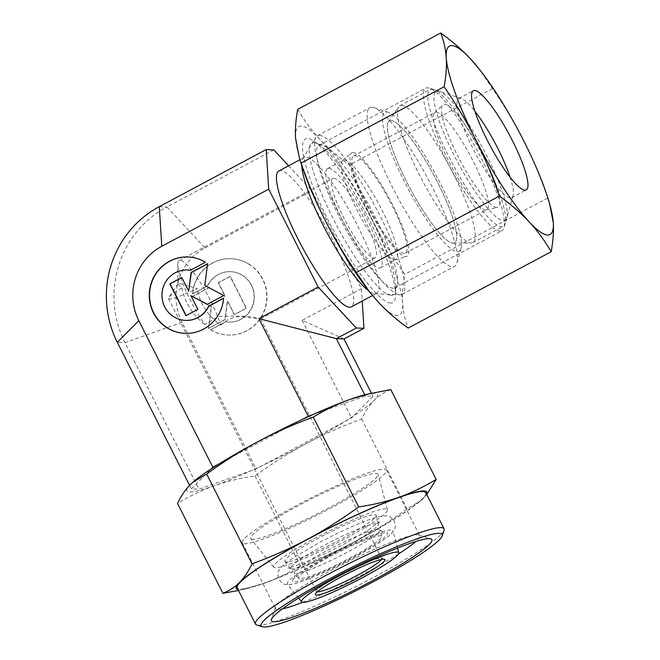 <?xml version="1.0" encoding="UTF-8"?>
<svg xmlns="http://www.w3.org/2000/svg" width="660" height="660" viewBox="0 0 660 660"><rect width="100%" height="100%" fill="white"/><g stroke="black" fill="none" stroke-linecap="round" stroke-linejoin="round"><path stroke-width="0.49" stroke-dasharray="3.3 2.47" d="M288.915 584.595A59.177 6.649 153.2 0 0 290.738 584.488A59.177 6.649 153.2 0 0 353.504 557.799A59.177 6.649 153.2 0 0 391.298 533.692A59.177 6.649 153.2 0 0 392.98 530.731A59.177 6.649 153.2 0 0 391.281 529.939A59.177 6.649 153.2 0 0 326.692 556.743A59.177 6.649 153.2 0 0 287.364 584.083A59.177 6.649 153.2 0 0 288.915 584.595M377.041 523.454A49.203 5.527 -26.8 0 1 378.452 524.114A49.203 5.527 -26.8 0 1 378.477 524.411A49.203 5.527 -26.8 0 1 345.634 546.612A49.203 5.527 -26.8 0 1 291.943 568.895A49.203 5.527 -26.8 0 1 290.878 568.664A49.203 5.527 -26.8 0 1 290.656 568.466A49.203 5.527 -26.8 0 1 323.35 545.737A49.203 5.527 -26.8 0 1 377.041 523.454M179.198 283.371L197.282 288.527A36.531 4.1 -26.8 0 1 169.496 298.947A36.531 4.1 -26.8 0 1 168.481 298.551A36.531 4.1 -26.8 0 1 168.754 297.512A36.531 4.1 -26.8 0 1 181.871 287.925L177.845 284.179L179.198 283.371M282.439 608.833A80.792 9.075 -26.8 0 1 277.695 609.378A80.792 9.075 -26.8 0 1 275.459 608.495A80.792 9.075 -26.8 0 1 275.459 607.34A80.792 9.075 -26.8 0 1 340.378 565.546A80.792 9.075 -26.8 0 1 417.45 534.757A80.792 9.075 -26.8 0 1 418.762 534.955A80.792 9.075 -26.8 0 1 419.686 535.639A80.792 9.075 -26.8 0 1 415.825 541.456M398.45 553.979A80.792 9.075 -26.8 0 1 302.825 602.275M384.268 469.079A80.792 9.075 -26.8 0 1 386.512 469.961A80.792 9.075 -26.8 0 1 325.644 510.815A80.792 9.075 -26.8 0 1 244.522 543.7A80.792 9.075 -26.8 0 1 242.278 542.817A80.792 9.075 -26.8 0 1 303.146 501.955A80.792 9.075 -26.8 0 1 384.268 469.079M252.664 539.344A71.371 8.019 -26.8 0 1 250.792 538.733A71.371 8.019 -26.8 0 1 303.699 502.862A71.371 8.019 -26.8 0 1 376.126 473.426A71.371 8.019 -26.8 0 1 378.172 474.383A71.371 8.019 -26.8 0 1 323.573 510.691A71.371 8.019 -26.8 0 1 252.664 539.344M275.393 567.715A63.731 7.153 -26.8 0 1 273.718 567.171A63.731 7.153 -26.8 0 1 320.958 535.144A63.731 7.153 -26.8 0 1 385.63 508.86A63.731 7.153 -26.8 0 1 387.453 509.718A63.731 7.153 -26.8 0 1 338.712 542.132A63.731 7.153 -26.8 0 1 275.393 567.715M286.325 561.883A51.092 5.734 -26.8 0 1 284.988 561.437A51.092 5.734 -26.8 0 1 322.855 535.771A51.092 5.734 -26.8 0 1 374.698 514.693A51.092 5.734 -26.8 0 1 376.159 515.386A51.092 5.734 -26.8 0 1 337.078 541.373A51.092 5.734 -26.8 0 1 286.325 561.883M317.303 591.871A36.531 4.1 -26.8 0 1 316.453 591.476A36.531 4.1 -26.8 0 1 316.453 590.964A36.531 4.1 -26.8 0 1 345.807 572.063A36.531 4.1 -26.8 0 1 380.655 558.137A36.531 4.1 -26.8 0 1 381.249 558.228A36.531 4.1 -26.8 0 1 381.67 558.541A36.531 4.1 -26.8 0 1 381.472 559.457M220.795 325.083L228.154 319.605L234.828 317.097L241.502 316.214L247.648 316.354L256.789 317.732L259.537 318.442L260.626 318.92L259.875 319.044L236.329 316.008L218.98 316.387L204.757 324.448A44.962 8.852 -118.1 0 1 177.796 264.454A44.962 8.852 -118.1 0 1 179.19 260.527A44.962 8.852 -118.1 0 1 180.221 260.312A44.962 8.852 -118.1 0 1 200.698 283.082A44.962 8.852 -118.1 0 1 220.795 325.083C207.529 315.554 199.691 303.369 197.282 288.527M391.034 120.532A69.127 13.612 -118.1 0 1 436.532 180.246A69.127 13.612 -118.1 0 1 454.022 243.037A69.127 13.612 -118.1 0 1 452.974 243.152A69.127 13.612 -118.1 0 1 408.837 186.046A69.127 13.612 -118.1 0 1 388.963 121.192A69.127 13.612 -118.1 0 1 391.034 120.532A69.127 13.612 -118.1 0 1 436.532 180.246A69.127 13.612 -118.1 0 1 454.022 243.037A69.127 13.612 -118.1 0 1 453.164 243.152A69.127 13.612 -118.1 0 1 452.974 243.152A69.127 13.612 -118.1 0 1 409.802 187.877A69.127 13.612 -118.1 0 1 388.385 121.836A69.127 13.612 -118.1 0 1 388.963 121.192A69.127 13.612 -118.1 0 1 391.034 120.532M344.231 160.075A56.199 11.063 -118.1 0 1 380.671 207.562A56.199 11.063 -118.1 0 1 395.885 259.495A56.199 11.063 -118.1 0 1 395.439 259.677A56.199 11.063 -118.1 0 1 394.589 259.768A56.199 11.063 -118.1 0 1 358.702 213.345A56.199 11.063 -118.1 0 1 342.548 160.619A56.199 11.063 -118.1 0 1 342.936 160.347A56.199 11.063 -118.1 0 1 344.231 160.075M328.779 168.333A56.199 11.063 -118.1 0 1 365.219 215.82A56.199 11.063 -118.1 0 1 380.424 267.754A56.199 11.063 -118.1 0 1 379.137 268.018A56.199 11.063 -118.1 0 1 342.697 220.531A56.199 11.063 -118.1 0 1 327.484 168.597A56.199 11.063 -118.1 0 1 328.779 168.333M333.811 178.299A44.962 8.852 -118.1 0 1 362.967 216.29A44.962 8.852 -118.1 0 1 375.136 257.837A44.962 8.852 -118.1 0 1 374.096 258.052A44.962 8.852 -118.1 0 1 344.949 220.06A44.962 8.852 -118.1 0 1 332.78 178.513A44.962 8.852 -118.1 0 1 333.811 178.299M426.608 494.191A106.78 11.987 -26.8 0 1 423.588 498.053L426.772 494.513M238.507 590.486L263.629 583.465A106.78 11.987 -26.8 0 1 247.376 588.448A106.78 11.987 -26.8 0 1 239.167 589.594A106.78 11.987 -26.8 0 1 237.996 589.471M390.786 389.573C384.392 392.089 378.873 395.686 374.236 400.356A106.78 11.987 -26.8 0 1 353.273 416.179L351.508 417.962L256.096 468.905L198.99 489.184L191.359 488.887L211.06 468.988M366.308 394.416A106.78 11.987 -26.8 0 1 374.517 393.269A106.78 11.987 -26.8 0 1 374.236 400.356C369.608 405.042 365.409 411.254 361.655 418.993C341.748 426.302 323.317 434.486 306.347 443.536A106.78 11.987 -26.8 0 1 262.564 465.457A106.78 11.987 -26.8 0 1 251.402 470.58A106.78 11.987 -26.8 0 1 214.277 485.768A106.78 11.987 -26.8 0 1 189.816 491.898A106.78 11.987 -26.8 0 1 190.096 484.811A106.78 11.987 -26.8 0 1 193.471 481.726M312.931 414.587L365.343 395.983L372.983 396.28L353.273 416.179A106.78 11.987 -26.8 0 1 345.048 421.41A106.78 11.987 -26.8 0 1 306.347 443.536C289.393 452.603 272.283 463.403 255.016 475.934C240.19 478.12 226.611 481.396 214.277 485.768C201.96 490.149 189.7 496.048 177.515 503.448M444.073 530.277A105.658 11.864 -26.8 0 1 359.172 584.941A105.658 11.864 -26.8 0 1 258.39 625.202A105.658 11.864 -26.8 0 1 256.666 624.938M425.824 492.64A105.658 11.864 -26.8 0 1 346.228 546.076A105.658 11.864 -26.8 0 1 240.141 589.075A105.658 11.864 -26.8 0 1 237.212 587.92M386.752 112.06A78.68 15.494 -118.1 0 1 388.443 112.381A78.68 15.494 -118.1 0 1 435.666 174.545A78.68 15.494 -118.1 0 1 461.051 248.366A78.68 15.494 -118.1 0 1 457.256 251.625A78.68 15.494 -118.1 0 1 404.184 181.137A78.68 15.494 -118.1 0 1 386.752 112.06M371.992 107.275A89.917 17.704 -118.1 0 1 373.931 107.654A89.917 17.704 -118.1 0 1 427.903 178.695A89.917 17.704 -118.1 0 1 456.91 263.06A89.917 17.704 -118.1 0 1 454.641 266.351A89.917 17.704 -118.1 0 1 452.57 266.788A89.917 17.704 -118.1 0 1 394.259 190.806A89.917 17.704 -118.1 0 1 369.93 107.712A89.917 17.704 -118.1 0 1 371.992 107.275M319.423 135.35A89.917 17.704 -118.1 0 1 377.726 211.332A89.917 17.704 -118.1 0 1 402.064 294.426A89.917 17.704 -118.1 0 1 399.993 294.855A89.917 17.704 -118.1 0 1 399.968 294.855A89.917 17.704 -118.1 0 1 344.091 223.443A89.917 17.704 -118.1 0 1 315.835 137.28A89.917 17.704 -118.1 0 1 317.353 135.779A89.917 17.704 -118.1 0 1 319.423 135.35M301.719 165.28A76.997 15.155 -118.1 0 1 302.775 158.812A76.997 15.155 -118.1 0 1 304.078 157.525A76.997 15.155 -118.1 0 1 305.852 157.154A76.997 15.155 -118.1 0 1 355.773 222.214A76.997 15.155 -118.1 0 1 376.612 293.362A76.997 15.155 -118.1 0 1 374.839 293.733A76.997 15.155 -118.1 0 1 374.814 293.733A76.997 15.155 -118.1 0 1 368.849 291.01M278.809 171.023A76.997 15.155 -118.1 0 1 280.574 170.651A76.997 15.155 -118.1 0 1 330.503 235.702A76.997 15.155 -118.1 0 1 351.334 306.859M185.13 333.374A38.214 37.224 -87.7 0 0 185.254 333.382A38.214 37.224 -87.7 0 0 223.855 298.196L223.591 298.337M190.426 270.278L205.714 262.259A38.214 37.224 -87.7 0 0 188.257 257.004A38.214 37.224 -87.7 0 0 188.133 257.004M185.642 320.389A25.22 24.569 92.3 0 1 164.686 284.171A25.22 24.569 92.3 0 1 187.621 269.989M248.474 263.95A38.214 37.224 92.3 0 1 265.221 307.626A38.214 37.224 92.3 0 1 228.022 335.065A38.214 37.224 92.3 0 1 210.573 329.81L225.596 321.783A25.22 24.569 -87.7 0 0 228.533 322.08A25.22 24.569 -87.7 0 0 251.6 307.898A25.22 24.569 -87.7 0 0 230.513 271.673A25.22 24.569 -87.7 0 0 207.446 285.854L192.423 293.882A38.214 37.224 92.3 0 1 231.025 258.687A38.214 37.224 92.3 0 1 248.474 263.95M210.82 329.818A38.214 37.224 -87.7 0 0 228.277 335.074A38.214 37.224 -87.7 0 0 265.477 307.642A38.214 37.224 -87.7 0 0 248.729 263.959A38.214 37.224 -87.7 0 0 231.28 258.703A38.214 37.224 -87.7 0 0 192.679 293.89L207.702 285.863A25.22 24.569 92.3 0 1 230.769 271.681A25.22 24.569 92.3 0 1 251.856 307.906A25.22 24.569 92.3 0 1 228.789 322.088A25.22 24.569 92.3 0 1 225.852 321.791L210.573 329.81M192.299 296.522L208.824 287.702L225.085 296.398L218.171 282.711L230.068 276.358L246.163 308.22L234.267 314.572L227.353 300.886L224.92 319.564L208.395 328.383L211.225 306.644L192.299 296.522L211.48 306.652L208.651 328.391L225.175 319.572L227.609 300.902L234.523 314.581L246.419 308.228L230.323 276.367L218.427 282.719L225.34 296.406L209.08 287.71L192.555 296.53M185.955 315.703L198.107 309.358L191.194 295.68M207.314 304.301L223.979 295.548L205.054 285.425L207.611 263.835M188.925 291.184L181.822 277.604M159.258 206.671L166.889 206.968A100.584 97.969 -87.7 0 0 124.963 342.639L198.99 489.184M273.826 149.878L166.889 206.968L205.062 247.962A55.159 53.724 -87.7 0 0 182.069 322.361L256.096 468.905M288.635 165.775L311.998 190.864L361.424 288.717L362.216 301.051M344.017 338.951L302.197 320.339L361.424 288.717M205.062 247.962L311.998 190.864M219.285 463.757L301.768 419.71M302.197 320.339L351.508 417.962M189.569 485.356L191.359 488.887M364.741 394.796L365.343 395.983M371.432 393.212L372.983 396.28M355.699 541.233A106.78 11.987 -26.8 0 1 263.629 583.465C275.954 579.076 288.214 573.185 300.399 565.777C320.298 558.467 338.737 550.283 355.699 541.233C372.661 532.166 389.771 521.367 407.038 508.835L420.692 500.742L423.588 498.053A106.78 11.987 -26.8 0 1 420.214 501.146A106.78 11.987 -26.8 0 1 355.699 541.233M361.655 418.993L407.038 508.835M255.016 475.934L300.399 565.777M181.871 287.925C185.031 302.791 192.654 314.968 204.757 324.448M378.609 529.287A47.941 5.387 153.2 0 0 326.287 551.001A47.941 5.387 153.2 0 0 294.319 572.954A47.941 5.387 153.2 0 0 294.426 573.152A47.941 5.387 153.2 0 0 295.688 573.565A47.941 5.387 153.2 0 0 348.001 551.851A47.941 5.387 153.2 0 0 379.987 529.931A47.941 5.387 153.2 0 0 379.888 529.724A47.941 5.387 153.2 0 0 378.609 529.287M299.822 578.729A46.547 5.23 -26.8 0 1 298.6 578.325A46.547 5.23 -26.8 0 1 333.102 554.936A46.547 5.23 -26.8 0 1 380.341 535.73A46.547 5.23 -26.8 0 1 381.67 536.357A46.547 5.23 -26.8 0 1 346.063 560.043A46.547 5.23 -26.8 0 1 299.822 578.729M328.02 556.76A53.237 5.981 -26.8 0 1 384.714 532.719A53.237 5.981 -26.8 0 1 352.135 557.708A53.237 5.981 -26.8 0 1 293.865 578.606A53.237 5.981 -26.8 0 1 328.02 556.76M353.133 152.551A58.657 11.55 -118.1 0 1 391.751 203.23A58.657 11.55 -118.1 0 1 406.585 256.509A58.657 11.55 -118.1 0 1 405.702 256.608A58.657 11.55 -118.1 0 1 368.239 208.148A58.657 11.55 -118.1 0 1 351.376 153.112A58.657 11.55 -118.1 0 1 353.133 152.551M401.569 105.41A77.558 15.271 -118.1 0 1 451.861 170.94A77.558 15.271 -118.1 0 1 472.849 242.616A77.558 15.271 -118.1 0 1 471.273 242.987A77.558 15.271 -118.1 0 1 471.067 242.987A77.558 15.271 -118.1 0 1 422.623 180.972A77.558 15.271 -118.1 0 1 398.599 106.879A77.558 15.271 -118.1 0 1 399.787 105.781A77.558 15.271 -118.1 0 1 401.569 105.41M431.97 89.174A77.558 15.271 -118.1 0 1 433.636 89.496A77.558 15.271 -118.1 0 1 480.191 150.769A77.558 15.271 -118.1 0 1 505.213 223.542A77.558 15.271 -118.1 0 1 503.25 226.38A77.558 15.271 -118.1 0 1 501.468 226.751A77.558 15.271 -118.1 0 1 451.176 161.221A77.558 15.271 -118.1 0 1 430.188 89.546A77.558 15.271 -118.1 0 1 431.97 89.174M437.877 91.088A73.062 14.388 -118.1 0 1 439.444 91.394A73.062 14.388 -118.1 0 1 483.302 149.111A73.062 14.388 -118.1 0 1 506.872 217.66A73.062 14.388 -118.1 0 1 503.341 220.688A73.062 14.388 -118.1 0 1 454.063 155.24A73.062 14.388 -118.1 0 1 437.877 91.088M485.562 209.929A55.077 10.841 -118.1 0 1 450.541 164.703A55.077 10.841 -118.1 0 1 434.47 112.835A55.077 10.841 -118.1 0 1 434.948 112.497A55.077 10.841 -118.1 0 1 436.21 112.225A55.077 10.841 -118.1 0 1 471.925 158.763A55.077 10.841 -118.1 0 1 486.832 209.665A55.077 10.841 -118.1 0 1 486.28 209.863A55.077 10.841 -118.1 0 1 485.562 209.929M496.633 207.405A58.088 11.434 -118.1 0 1 459.69 159.712A58.088 11.434 -118.1 0 1 442.744 105.014A58.088 11.434 -118.1 0 1 444.584 104.371A58.088 11.434 -118.1 0 1 482.963 154.836A58.088 11.434 -118.1 0 1 497.384 207.347A58.088 11.434 -118.1 0 1 496.633 207.405M404.093 253.432A55.077 10.841 -118.1 0 1 368.379 206.893A55.077 10.841 -118.1 0 1 353.479 155.999A55.077 10.841 -118.1 0 1 354.742 155.727A55.077 10.841 -118.1 0 1 390.456 202.265A55.077 10.841 -118.1 0 1 405.364 253.168A55.077 10.841 -118.1 0 1 404.093 253.432M510.081 177.169A56.199 11.063 -118.1 0 1 513.084 195.624A56.199 11.063 -118.1 0 1 511.665 197.678A56.199 11.063 -118.1 0 1 510.37 197.95A56.199 11.063 -118.1 0 1 473.93 150.463A56.199 11.063 -118.1 0 1 458.716 98.53A56.199 11.063 -118.1 0 1 460.012 98.257A56.199 11.063 -118.1 0 1 461.216 98.488A56.199 11.063 -118.1 0 1 474.886 111.251M500.115 231.115A80.792 15.906 -118.1 0 1 447.728 162.847A80.792 15.906 -118.1 0 1 425.865 88.192A80.792 15.906 -118.1 0 1 427.721 87.796A80.792 15.906 -118.1 0 1 429.462 88.135A80.792 15.906 -118.1 0 1 477.955 151.965A80.792 15.906 -118.1 0 1 504.017 227.774A80.792 15.906 -118.1 0 1 501.98 230.728A80.792 15.906 -118.1 0 1 500.115 231.115M393.187 288.214A80.792 15.906 -118.1 0 1 340.799 219.945A80.792 15.906 -118.1 0 1 318.937 145.282A80.792 15.906 -118.1 0 1 320.793 144.895A80.792 15.906 -118.1 0 1 322.525 145.233A80.792 15.906 -118.1 0 1 371.019 209.063A80.792 15.906 -118.1 0 1 397.089 284.873A80.792 15.906 -118.1 0 1 395.043 287.826A80.792 15.906 -118.1 0 1 393.187 288.214M390.984 295.35A86.081 16.945 -118.1 0 1 332.921 218.229A86.081 16.945 -118.1 0 1 313.846 142.651A86.081 16.945 -118.1 0 1 315.695 143.005A86.081 16.945 -118.1 0 1 319.597 145.027A86.081 16.945 -118.1 0 1 367.364 211.018A86.081 16.945 -118.1 0 1 395.629 287.413A86.081 16.945 -118.1 0 1 395.142 291.786A86.081 16.945 -118.1 0 1 390.984 295.35M390.637 303.014A92.73 18.257 -118.1 0 1 328.094 219.945A92.73 18.257 -118.1 0 1 307.552 138.526A92.73 18.257 -118.1 0 1 313.748 141.083A92.73 18.257 -118.1 0 1 365.203 212.173A92.73 18.257 -118.1 0 1 395.645 294.475A92.73 18.257 -118.1 0 1 390.637 303.014M297.685 109.37C304.169 120.417 311.52 130.375 319.753 139.227C328.003 148.071 337.912 156.659 349.486 165C356.565 185.41 364.501 204.319 373.279 221.719C382.074 239.118 392.56 256.658 404.728 274.362C402.781 285.079 402.08 294.715 402.616 303.27A106.78 21.021 -118.1 0 1 396.94 315.48A106.78 21.021 -118.1 0 1 378.436 302.313A106.78 21.021 -118.1 0 1 368.495 290.557M301.9 165.825A106.78 21.021 -118.1 0 1 295.573 138.278A106.78 21.021 -118.1 0 1 301.257 126.06A106.78 21.021 -118.1 0 1 319.753 139.227A106.78 21.021 -118.1 0 1 373.279 221.719A106.78 21.021 -118.1 0 1 402.616 303.27C403.177 311.809 405.025 320.084 408.169 328.086M549.318 202.381L547.75 197.992C540.664 177.573 532.736 158.672 523.957 141.265C515.163 123.874 504.677 106.326 492.508 88.63L479.391 69.275M492.508 88.63L349.486 165M547.75 197.992L404.728 274.362M182.069 322.361L124.963 342.639L117.331 342.334M391.298 533.692C394.424 529.295 396.437 529.221 394.3 521.078C389.095 514.841 388.361 515.402 379.079 516.64C369.196 518.661 343.076 529.832 319.844 542.314L295.251 556.603C285.26 563.186 281.985 566.231 280.112 568.804C277.777 570.842 277.34 574.381 278.809 579.422C284.089 585.973 285.351 584.397 290.738 584.488M290.878 568.664L288.131 567.806C286.011 569.819 318.796 558.137 345.328 543.32L369.311 529.353L379.426 521.697L378.477 524.411M418.762 534.955L430.897 538.857M386.512 469.961L419.686 535.639M273.718 567.171L250.792 538.733M290.656 568.466L284.988 561.437M298.617 598.042L287.364 584.083M381.249 558.228L384.483 559.267M260.626 318.92L381.67 558.541M395.439 259.677L406.585 256.509M380.424 267.754L395.885 259.495M260.593 318.995L375.136 257.837M247.376 588.448L243.226 589.429M388.443 112.381L373.931 107.654M461.051 248.366L456.91 263.06M402.064 294.426L454.641 266.351M372.496 295.556L376.612 293.362M299.896 159.753L304.078 157.525M374.814 293.733L399.968 294.855M302.775 158.812L315.835 137.28M317.353 135.779L369.93 107.712M420.214 501.146L420.692 500.742M179.19 260.527L332.78 178.513M327.484 168.597L342.936 160.347M342.548 160.619L351.376 153.112M177.845 284.179L177.796 264.454M168.481 298.551L316.453 591.476M316.453 590.964L315.373 594.182M397.534 548.081L392.98 530.731M378.452 524.114L376.159 515.386M387.453 509.718L378.172 474.383M242.278 542.817L275.459 608.495M275.459 607.34L271.4 619.427M177.961 283.784L168.754 297.512M298.6 578.325L294.426 573.152M379.888 529.724C384.755 534.262 383.559 531.878 384.978 532.694L384.714 532.719M293.865 578.606L293.683 578.812C294.36 579.199 294.566 577.244 294.319 572.954M381.67 536.357L379.987 529.931M453.164 243.152L471.273 242.987M472.849 242.616L503.25 226.38M439.444 91.394L433.636 89.496M506.872 217.66L505.213 223.542M434.47 112.835L442.744 105.014M353.479 155.999L434.948 112.497M405.364 253.168L486.832 209.665M486.28 209.863L497.384 207.347M399.787 105.781L430.188 89.546M388.385 121.836L398.599 106.879M458.716 98.53L473.303 90.742M318.937 145.282L425.865 88.192M319.597 145.027L313.748 141.083M395.629 287.413L395.645 294.475M322.525 145.233L315.695 143.005M397.089 284.873L395.142 291.786M395.043 287.826L501.98 230.728M461.216 98.488L429.462 88.135M513.084 195.624L504.017 227.774M511.665 197.678L526.243 189.89"/><path stroke-width="0.99" d="M429.429 538.634A89.917 10.098 -26.8 0 1 430.897 538.857A89.917 10.098 -26.8 0 1 368.659 582.747A89.917 10.098 -26.8 0 1 273.892 621.687A89.917 10.098 -26.8 0 1 271.4 619.427A89.917 10.098 -26.8 0 1 343.654 572.905A89.917 10.098 -26.8 0 1 429.429 538.634M415.825 541.456A80.792 9.075 -26.8 0 1 398.45 553.979M302.825 602.275A80.792 9.075 -26.8 0 1 282.439 608.833M303.088 602.299A54.409 6.113 -26.8 0 1 301.661 601.829A54.409 6.113 -26.8 0 1 341.995 574.481A54.409 6.113 -26.8 0 1 397.213 552.04A54.409 6.113 -26.8 0 1 398.772 552.775A54.409 6.113 -26.8 0 1 357.151 580.453A54.409 6.113 -26.8 0 1 303.088 602.299M383.848 559.177A38.965 4.372 -26.8 0 1 384.483 559.267A38.965 4.372 -26.8 0 1 357.514 578.292A38.965 4.372 -26.8 0 1 316.453 595.163A38.965 4.372 -26.8 0 1 315.373 594.182A38.965 4.372 -26.8 0 1 346.682 574.027A38.965 4.372 -26.8 0 1 383.848 559.177M381.472 559.457A36.531 4.1 -26.8 0 1 351.244 578.506A36.531 4.1 -26.8 0 1 317.468 591.88A36.531 4.1 -26.8 0 1 317.303 591.871M237.996 589.471A106.78 11.987 -26.8 0 1 239.448 582.508A106.78 11.987 -26.8 0 1 307.337 539.327A106.78 11.987 -26.8 0 1 399.407 497.104A106.78 11.987 -26.8 0 1 423.868 490.974A106.78 11.987 -26.8 0 1 426.608 494.191M426.772 494.513L436.169 479.416C423.984 486.824 411.733 492.715 399.407 497.104C387.073 501.468 373.494 504.752 358.669 506.938C341.41 519.469 324.291 530.26 307.337 539.327C290.367 548.378 271.936 556.562 252.037 563.871C248.275 571.61 244.076 577.822 239.448 582.508C234.811 587.185 229.292 590.774 222.898 593.299L238.507 590.486M439.387 533.321A101.434 11.393 -26.8 0 1 442.2 535.87A101.434 11.393 -26.8 0 1 360.69 588.349A101.434 11.393 -26.8 0 1 263.942 627A101.434 11.393 -26.8 0 1 262.284 626.744A101.434 11.393 -26.8 0 1 332.491 577.236A101.434 11.393 -26.8 0 1 439.387 533.321M262.284 626.744L256.666 624.938A105.658 11.864 -26.8 0 1 255.461 624.046A105.658 11.864 -26.8 0 1 335.057 570.619A105.658 11.864 -26.8 0 1 441.144 527.62A105.658 11.864 -26.8 0 1 444.073 528.775A105.658 11.864 -26.8 0 1 444.073 530.277L442.2 535.87M255.461 624.046L237.212 587.92A105.658 11.864 -26.8 0 1 316.808 534.485A105.658 11.864 -26.8 0 1 422.895 491.494A105.658 11.864 -26.8 0 1 425.824 492.64L444.073 528.775M372.496 295.556L351.334 306.859A76.997 15.155 -118.1 0 1 349.569 307.23A76.997 15.155 -118.1 0 1 299.64 242.171A76.997 15.155 -118.1 0 1 278.809 171.023L299.896 159.753M188.133 257.004A38.214 37.224 -87.7 0 0 151.041 284.501A38.214 37.224 -87.7 0 0 167.805 328.127A38.214 37.224 -87.7 0 0 185.13 333.374M223.608 298.18A38.214 37.224 92.3 0 1 184.998 333.366A38.214 37.224 92.3 0 1 167.549 328.111A38.214 37.224 92.3 0 1 150.802 284.427A38.214 37.224 92.3 0 1 188.009 256.996A38.214 37.224 92.3 0 1 205.458 262.251L190.426 270.278A25.22 24.569 -87.7 0 0 187.498 269.981A25.22 24.569 -87.7 0 0 164.431 284.163A25.22 24.569 -87.7 0 0 185.51 320.389A25.22 24.569 -87.7 0 0 208.576 306.207L223.608 298.18M187.621 269.989A25.22 24.569 92.3 0 1 187.745 269.989A25.22 24.569 92.3 0 1 190.468 270.253M197.851 309.35L185.955 315.703L169.859 283.841L181.764 277.489L188.669 291.167L191.103 272.498L207.628 263.678L204.798 285.417L223.724 295.54L207.199 304.359L190.946 295.663L197.851 309.35M190.946 295.663L207.314 304.301M207.611 263.835L191.359 272.506L188.669 291.167M181.822 277.604L170.115 283.849L186.153 315.596M223.591 298.337L208.832 306.215A25.22 24.569 92.3 0 1 185.765 320.397A25.22 24.569 92.3 0 1 185.642 320.389M362.216 301.051L363.957 328.3L356.317 328.003L318.145 287.009L268.719 189.164L161.791 246.262A55.159 53.724 -87.7 0 0 138.798 320.653L212.825 467.206L219.285 463.757A106.78 11.987 -26.8 0 1 257.986 441.631A106.78 11.987 -26.8 0 1 301.768 419.71L308.236 416.262L312.931 414.587A106.78 11.987 -26.8 0 1 350.056 399.399A106.78 11.987 -26.8 0 1 366.308 394.416L390.786 389.573L436.169 479.416M161.791 246.262L159.258 206.671A100.584 97.969 -87.7 0 0 117.331 342.334L189.569 485.356M268.719 189.164L266.186 149.572L273.826 149.878L288.635 165.775M318.145 287.009L258.918 318.632L336.377 338.646L356.317 328.003M364.741 394.796L336.377 338.646L344.017 338.951L363.957 328.3M159.258 206.671L266.186 149.572M258.918 318.632L308.236 416.262M222.898 593.299L177.515 503.448C181.269 495.709 185.468 489.497 190.096 484.811L193.471 481.726A106.78 11.987 -26.8 0 1 211.06 468.988L212.825 467.206M344.017 338.951L371.432 393.212M368.849 291.01A76.997 15.155 -118.1 0 1 326.972 232.584A76.997 15.155 -118.1 0 1 301.719 165.28M301.768 419.71A106.78 11.987 -26.8 0 1 312.931 414.587M211.06 468.988A106.78 11.987 -26.8 0 1 219.285 463.757M192.992 482.122L206.646 474.029C223.913 461.497 241.024 450.697 257.986 441.631C274.948 432.581 293.387 424.405 313.286 417.087C325.471 409.687 337.73 403.788 350.056 399.399L370.458 393.442M313.286 417.087L358.669 506.938M206.646 474.029L252.037 563.871M524.956 190.162A56.199 11.063 -118.1 0 1 488.507 142.675A56.199 11.063 -118.1 0 1 473.303 90.742A56.199 11.063 -118.1 0 1 474.589 90.469A56.199 11.063 -118.1 0 1 511.038 137.957A56.199 11.063 -118.1 0 1 526.243 189.89A56.199 11.063 -118.1 0 1 524.956 190.162M444.139 86.724C456.308 104.428 466.793 121.968 475.588 139.367A106.78 21.021 -118.1 0 1 446.251 57.816A106.78 21.021 -118.1 0 1 451.935 45.606A106.78 21.021 -118.1 0 1 470.431 58.773C462.181 49.929 452.273 41.332 440.707 33C443.85 41.002 445.698 49.277 446.251 57.816C446.787 66.371 446.086 76.007 444.139 86.724L301.117 163.094L299.549 158.705L295.573 138.278C295.036 129.723 295.738 120.087 297.685 109.37L440.707 33M551.183 251.716C553.13 240.999 553.831 231.363 553.294 222.808A106.78 21.021 -118.1 0 1 547.61 235.026A106.78 21.021 -118.1 0 1 529.114 221.859C537.347 230.711 544.706 240.669 551.183 251.716L408.169 328.086C396.594 319.753 386.686 311.157 378.436 302.313L369.476 291.811L356.359 272.456C344.19 254.76 333.712 237.212 324.91 219.821C316.132 202.414 308.203 183.513 301.117 163.094M499.381 196.086C510.955 204.427 520.864 213.015 529.114 221.859A106.78 21.021 -118.1 0 1 475.588 139.367C484.366 156.767 492.302 175.675 499.381 196.086L356.359 272.456M480.373 70.529L470.431 58.773A106.78 21.021 -118.1 0 1 480.373 70.529A106.78 21.021 -118.1 0 1 523.957 141.265A106.78 21.021 -118.1 0 1 546.967 195.261A106.78 21.021 -118.1 0 1 553.294 222.808L549.318 202.381L546.967 195.261M369.476 291.811L368.495 290.557A106.78 21.021 -118.1 0 1 324.91 219.821A106.78 21.021 -118.1 0 1 301.9 165.825L299.549 158.705M474.886 111.251A56.199 11.063 -118.1 0 1 510.081 177.169M117.331 342.334L138.798 320.653M301.661 601.829L298.617 598.042M398.772 552.775L397.534 548.081"/></g></svg>

